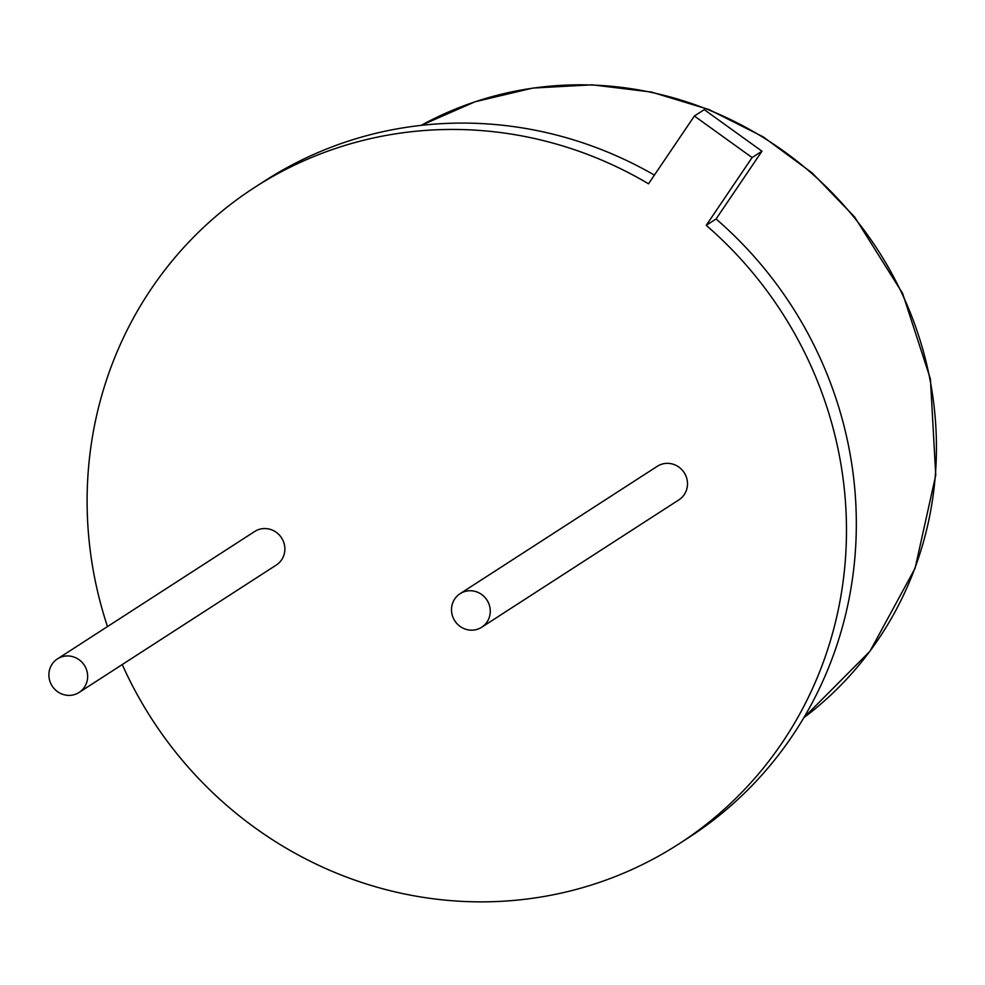 <?xml version="1.0" encoding="UTF-8"?>
<svg xmlns="http://www.w3.org/2000/svg" width="985" height="985" viewBox="0 0 985 985"><rect width="100%" height="100%" fill="white"/><g stroke="black" fill="none" stroke-linecap="round" stroke-linejoin="round"><path stroke-width="1.48" d="M678.862 843.948A390.836 374.928 57.1 0 0 839.306 455.329A390.836 374.928 57.1 0 0 706.22 225.343L716.083 218.978A390.836 374.928 57.1 0 1 849.156 448.963A390.836 374.928 57.1 0 1 688.724 837.582L678.862 843.948A390.836 374.928 57.1 0 1 122.251 664.555M107.488 626.571A390.836 374.928 57.1 0 1 254.721 187.372L264.583 181.006A390.836 374.928 57.1 0 1 654.397 175.096M716.083 218.978L761.959 151.197L704.25 109.643L694.388 116.021L648.512 183.789A390.836 374.928 57.1 0 0 254.721 187.372M57.438 658.903L254.659 531.506A19.959 19.146 57.1 0 1 281.562 537.884A19.959 19.146 57.1 0 1 276.317 565.033L79.095 692.43A19.959 19.146 57.1 0 1 49.25 678.751A19.959 19.146 57.1 0 1 57.438 658.903A19.959 19.146 57.1 0 1 84.353 665.281A19.959 19.146 57.1 0 1 79.095 692.43M460.069 593.696L657.278 466.299A19.959 19.146 57.1 0 1 684.193 472.677A19.959 19.146 57.1 0 1 678.936 499.826L481.727 627.223A19.959 19.146 57.1 0 1 451.869 613.532A19.959 19.146 57.1 0 1 460.069 593.696A19.959 19.146 57.1 0 1 486.972 600.074A19.959 19.146 57.1 0 1 481.727 627.223M706.22 225.343L752.097 157.563L761.959 151.197M752.097 157.563L694.388 116.021M421.198 125.354A353.406 339.037 57.1 0 1 929.951 379.508A353.406 339.037 57.1 0 1 803.846 717.696L869.964 651.257L915.077 568.32L935.75 475.201L930.419 378.942L902.605 293.395L854.635 216.995L812.206 172.991L763.129 136.804L708.978 109.544L651.38 92.048L592.047 84.821L532.713 88.084L475.164 101.738L421.174 125.366"/></g></svg>
